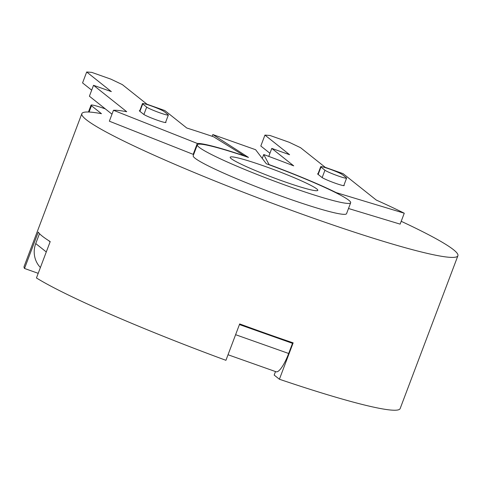 <?xml version="1.0" encoding="UTF-8"?>
<svg xmlns="http://www.w3.org/2000/svg" width="482" height="482" viewBox="0 0 482 482"><rect width="100%" height="100%" fill="white"/><g stroke="black" fill="none" stroke-linecap="round" stroke-linejoin="round"><path stroke-width="0.72" d="M348.498 208.501L400.138 224.136L404.265 213.219A175.635 14.442 20.7 0 0 376.273 200.054L343.082 173.647L325.254 167.338L300.587 147.715L289.176 142.268L269.992 135.478L264.937 135.093L289.604 154.716L271.782 148.408L293.719 165.862A175.635 14.442 20.7 0 0 263.732 154.535L269.095 164.591A83.916 6.899 -159.3 0 1 336.237 192.625L404.265 213.219M245.049 156.264L213.538 136.768A175.635 14.442 20.7 0 0 186.763 128.001L164.826 110.547L147.004 104.233L122.338 84.609L110.92 79.162L91.737 72.372L86.688 71.993L111.354 91.616L93.526 85.302L89.399 96.219L105.317 108.878A19.515 1.603 20.7 0 0 91.038 105.148A19.515 1.603 20.7 0 0 91.466 105.733L101.461 113.686A201 16.527 20.7 0 0 81.85 113.656A201 16.527 20.7 0 0 264.034 200.163A201 16.527 20.7 0 0 457.9 255.749A201 16.527 20.7 0 0 401.211 221.304M105.317 108.878L111.993 114.192M93.526 85.302L126.718 111.71A175.635 14.442 20.7 0 0 113.469 110.276L109.348 121.193L193.18 154.361A83.916 6.899 -159.3 0 1 193.728 154.348M212.827 134.562L248.489 157.427A81.964 6.742 20.7 0 0 197.325 144.817L193.204 155.728A81.964 6.742 20.7 0 0 267.492 191.005A81.964 6.742 20.7 0 0 346.546 213.677L350.667 202.759A81.964 6.742 20.7 0 0 266.329 163.747L255.605 149.709L212.827 134.562L212.17 136.304M268.757 156.397L271.782 148.408M264.937 135.093L260.816 146.01L269.938 153.27M228.028 354.752L276.084 371.767A23.419 5.79 -70.5 0 0 288.67 353.487L292.502 343.341L290.947 342.106M38.205 273.324L24.516 268.474L38.265 232.089A201 16.527 -159.3 0 0 50.2 241.584L36.451 277.969A201 16.527 20.7 0 0 225.925 360.313L239.675 323.928A201 16.527 -159.3 0 0 293.152 342.859L279.403 379.244A201 16.527 20.7 0 0 400.15 408.573L457.9 255.749M40.404 267.51A23.419 22.612 -51.5 0 1 35.746 243.573L46.284 251.953M39.5 233.65L35.746 243.573M81.85 113.656L24.1 266.474A201 16.527 20.7 0 0 24.516 268.474M275.499 371.556L274.168 375.074L279.403 379.244M292.502 343.341L239.44 324.561M50.116 241.813L48.411 240.458M231.215 158.644A46.838 3.85 -159.3 0 1 230.185 157.228A46.838 3.85 -159.3 0 1 269.872 168.14A46.838 3.85 -159.3 0 1 316.776 188.932A46.838 3.85 -159.3 0 1 317.813 190.342A46.838 3.85 -159.3 0 1 278.126 179.431A46.838 3.85 -159.3 0 1 231.215 158.644M197.325 144.817A81.964 6.742 20.7 0 0 271.613 180.093A81.964 6.742 20.7 0 0 350.667 202.759M86.688 71.993L82.561 82.91L91.688 90.17M193.18 154.361L197.301 143.443A83.916 6.899 -159.3 0 1 245.109 156.102M113.469 110.276L197.301 143.443M168.338 115.041A11.707 0.964 20.7 0 0 168.079 114.692L164.103 111.523A11.707 0.964 20.7 0 0 152.378 106.329A11.707 0.964 20.7 0 0 142.455 103.6A11.707 0.964 20.7 0 0 142.714 103.955L146.691 107.118A11.707 0.964 20.7 0 0 158.421 112.312A11.707 0.964 20.7 0 0 168.338 115.041L165.688 122.091A12.098 0.994 -159.3 0 1 165.953 122.458A12.098 0.994 -159.3 0 1 155.704 119.638A12.098 0.994 -159.3 0 1 143.588 114.27L139.605 111.101A12.098 0.994 -159.3 0 1 139.34 110.74A12.098 0.994 -159.3 0 1 139.792 110.643M262.262 158.421L263.732 154.535M343.931 185.184L343.943 185.196A12.098 0.994 -159.3 0 1 344.208 185.558A12.098 0.994 -159.3 0 1 333.954 182.738A12.098 0.994 -159.3 0 1 321.837 177.37L317.861 174.207A12.098 0.994 -159.3 0 1 317.596 173.839A12.098 0.994 -159.3 0 1 318.048 173.743M324.946 170.218A11.707 0.964 20.7 0 0 336.671 175.418A11.707 0.964 20.7 0 0 346.594 178.141A11.707 0.964 20.7 0 0 346.335 177.792L342.359 174.629A11.707 0.964 20.7 0 0 330.628 169.429A11.707 0.964 20.7 0 0 320.711 166.7A11.707 0.964 20.7 0 0 320.964 167.055L324.946 170.218L322.157 177.599M235.608 334.701L288.67 353.487M91.466 105.733L89.086 112.035M143.901 114.493L146.691 107.118M139.919 111.348L142.714 103.955M346.594 178.141L343.943 185.196M318.168 174.454L320.964 167.055M91.038 105.148L88.447 112.011M139.617 111.113L142.455 103.6M317.873 174.213L320.711 166.7"/></g></svg>
